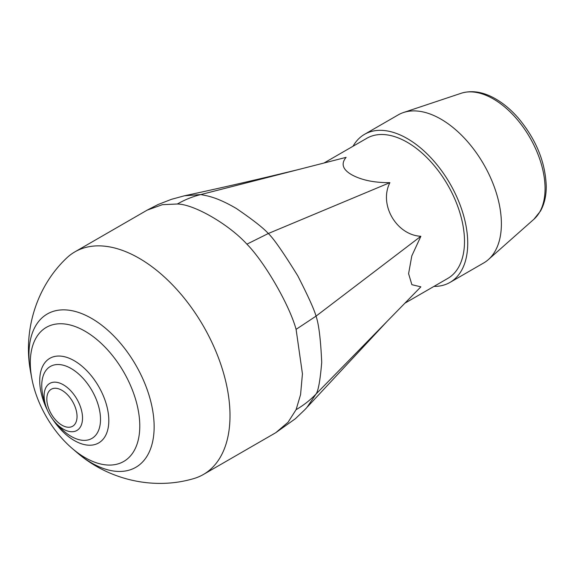 <?xml version="1.0" encoding="UTF-8"?>
<svg xmlns="http://www.w3.org/2000/svg" width="575" height="575" viewBox="0 0 575 575"><rect width="100%" height="100%" fill="white"/><g stroke="black" fill="none" stroke-linecap="round" stroke-linejoin="round"><path stroke-width="0.86" d="M147.301 210.076L162.409 204.671L177.359 204.01C184.906 199.683 192.74 196.535 200.847 194.551L184.467 195.78L171.443 199.324L158.147 204.492L147.279 210.083M246.912 244.159L268.317 233.507C263.35 227.995 252.684 219.65 236.318 208.466C215.611 196.37 206.31 195.838 200.847 194.551L298.986 169.424C258.944 179.213 220.771 188.003 184.467 195.78M177.359 204.017C193.89 204.111 228.893 224.329 246.905 244.167C264.694 262.121 289.441 304.994 296.089 329.353L316.027 316.142C314.353 309.86 308.272 296.42 297.778 275.827C283.303 252.439 273.484 238.33 268.317 233.507L389.908 182.642C378.558 204.901 396.829 235.197 420.871 236.282L316.027 316.142C318.787 323.926 320.685 339.336 321.713 362.365C320.21 380.291 318.32 390.856 316.027 394.048C310.256 400.085 303.614 405.289 296.096 409.673L300.574 394.615L302.436 373.836L296.096 329.353M296.089 409.666L288.046 422.28L275.813 432.666M275.792 432.673L295.363 418.744L304.858 409.673L306.798 407.596L316.027 394.048L386.896 321.59L307.488 406.82M420.871 236.282L411.793 255.918L408.595 273.686L411.872 284.683L420.871 286.846L386.896 321.59M77.927 453.33C109.221 479.974 153.892 490.331 193.538 478.652A128.527 74.204 -120 0 0 203.385 474.49A128.527 74.204 -120 0 0 230 415.66A128.527 74.204 -120 0 0 139.121 258.247A128.527 74.204 -120 0 0 74.858 251.879A128.527 74.204 -120 0 0 66.333 258.333C36.398 286.824 23.029 330.683 30.461 371.112M389.908 182.642C374.742 182.792 362.207 180.277 352.31 175.095C342.729 169.776 340.659 163.868 346.107 157.356L298.986 169.424M433.952 286.408A85.488 49.357 -120 0 0 450.017 282.404L483.683 262.969A85.488 49.357 -120 0 0 488.391 259.577A85.488 49.357 -120 0 0 501.386 223.84A85.488 49.357 -120 0 0 467.302 141.349A85.488 49.357 -120 0 0 403.492 112.52A85.488 49.357 -120 0 0 398.195 114.899L364.528 134.334A85.488 49.357 -120 0 0 353.036 146.244M450.017 282.404A85.488 49.357 -120 0 0 467.727 243.268A85.488 49.357 -120 0 0 430.409 157.241A85.488 49.357 -120 0 0 364.528 134.334M404.893 303.19L447.738 278.451A80.924 46.719 -120 0 0 464.499 241.407A80.924 46.719 -120 0 0 429.173 159.965A80.924 46.719 -120 0 0 366.814 138.287L323.969 163.027M85.042 331.207A77.409 44.692 -120 0 0 31.833 378.537A77.409 44.692 -120 0 0 72.184 448.421A77.409 44.692 -120 0 0 139.782 426.01A77.409 44.692 -120 0 0 85.042 331.207M52.541 419.082A48.846 28.204 -120 0 0 89.147 445.215A48.846 28.204 -120 0 0 108.812 420.569A48.846 28.204 -120 0 0 74.268 360.741A48.846 28.204 -120 0 0 43.096 365.456A48.846 28.204 -120 0 0 47.423 410.227M56.077 423.308L60.052 427.469A41.551 23.992 -120 0 0 68.008 434.377A41.551 23.992 -120 0 0 100.51 419.405A41.551 23.992 -120 0 0 69.568 367.662A41.551 23.992 -120 0 0 41.917 389.182A41.551 23.992 -120 0 0 43.916 399.524L45.533 405.044C47.624 411.959 51.139 418.047 56.077 423.308A27.162 15.683 -120 0 0 82.527 418.039A27.162 15.683 -120 0 0 59.635 383.058A27.162 15.683 -120 0 0 45.533 405.044M545.064 188.614A73.233 42.284 -120 0 0 515.868 117.947A73.233 42.284 -120 0 0 461.2 93.258C471.673 90.088 482.792 91.777 494.565 98.303C503.039 103.033 510.981 109.638 518.384 118.141C536.159 139.488 545.445 162.265 546.25 186.48C546.272 195.931 544.352 204.125 540.5 211.047L533.931 219.226A73.233 42.284 -120 0 0 545.064 188.614M72.184 448.421L76.849 452.417A88.521 51.103 -120 0 0 77.948 453.344A88.521 51.103 -120 0 0 154.143 426.787A88.521 51.103 -120 0 0 91.547 318.377A88.521 51.103 -120 0 0 30.453 371.083A88.521 51.103 -120 0 0 30.712 372.499L31.833 378.537M77.036 416.473A21.361 12.334 -120 0 0 54.373 388.29A21.361 12.334 -120 0 0 54.373 418.499A21.361 12.334 -120 0 0 77.036 416.473M147.293 210.062L74.858 251.879M275.82 432.673L203.385 474.49M461.2 93.258L403.492 112.52M533.931 219.226L488.391 259.577"/></g></svg>
